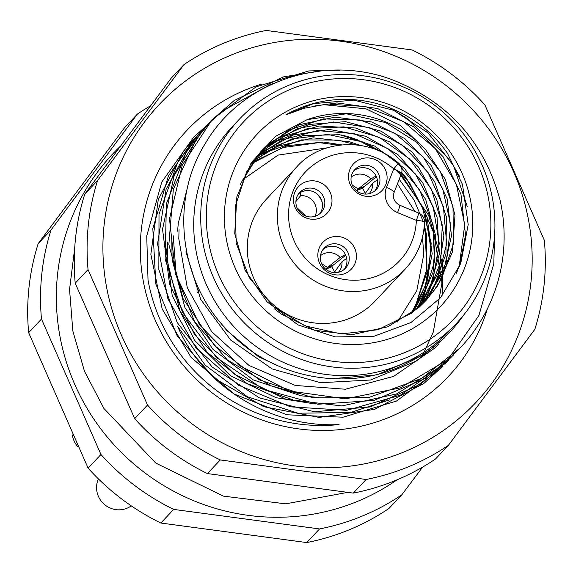 <?xml version="1.0" encoding="UTF-8"?>
<svg xmlns="http://www.w3.org/2000/svg" width="573" height="573" viewBox="0 0 573 573"><rect width="100%" height="100%" fill="white"/><g stroke="black" fill="none" stroke-linecap="round" stroke-linejoin="round"><path stroke-width="0.86" d="M423.132 354.279L433.303 332.025L441.941 282.89L433.854 233.304L425.066 212.619M394.152 168.383L399.847 173.927L428.661 215.405L442.485 263.816L442.685 295.145M165.934 243.568L165.79 246.419L172.201 295.589L194.634 340.434L230.611 375.824L276.107 397.705L313.152 403.693M292.653 399.732L247.099 383.595L207.283 352.51L179.743 310.459L167.595 262.126L167.423 241.992M171.771 237.38L172.108 259.519L184.943 307.644L213.02 349.394L253.252 379.92L301.104 395.807L319.097 397.512M187.937 185.688L178.303 223.062L177.58 231.191M298.132 393.472L270.785 385.708L227.338 359.937L194.576 321.646L176.183 275.133L173.239 235.811M438.71 343.979L434.499 348.277L393.608 376.389L345.44 389.239L295.367 385.45L249.026 365.467L211.595 331.581L187.278 287.689L178.79 238.712L179.062 229.63M444.526 337.791L416.464 360.954L370.516 380.006L320.515 382.728L272.06 368.876L230.611 339.99L200.772 299.464L185.946 251.912M331.602 378.724L376.833 374.914L422.509 355.239L435.151 345.97M463.7 315A150.226 146.136 -136.7 0 1 450.006 331.982A150.226 146.136 -136.7 0 1 408.37 362.544C352.13 392.663 276.451 380.157 230.883 333.751C179.191 284.688 168.863 200.743 205.757 142.756C241.734 81.495 322.95 54.213 391.073 79.31C447.706 101.242 484.035 141.481 500.057 200.041A168.548 163.957 -136.7 0 1 460.434 347.632A168.548 163.957 -136.7 0 1 448.122 359.386L400.362 387.871L345.476 398.851L289.651 391.044L239.142 365.445L199.626 324.92L175.524 274.116L169.493 218.807L182.235 165.225L212.196 119.549L256.074 86.831L308.761 70.945L339.968 70.15M424.435 302.071L443.423 271.688L451.495 235.732L447.176 198.874L431.011 165.246L404.832 138.609L371.612 121.956L335.141 117.128L299.521 124.67L268.859 143.665L262.477 149.89L246.569 171.993L235.245 206.387L236.162 242.966L249.241 277.583L273.042 306.269L304.879 325.815L341.214 333.93L377.944 329.733L411.729 313.066L426.24 300.195L437.614 285.848L452.333 252.206L455.012 215.348L445.357 179.413L425.431 149.381A111.141 108.118 43.3 0 0 307.092 119.657L346.371 113.783L385.636 122.572L417.022 142.591L440.386 171.757L452.999 206.824L453.451 243.847L441.661 278.671L432.758 292.409M425.51 300.983L418.927 307.407L387.814 326.803L351.772 334.747L314.885 330.313L281.264 314.068L274.438 308.847M240.395 184.699L241.176 182.708L260.335 152.182L261.732 150.67M262.448 149.925L288.821 130.057L323.322 118.898L359.98 119.965L394.618 133.165L423.282 157.045L442.757 188.918L450.765 225.232L446.431 261.897L429.592 295.611M260.242 152.346L266.502 146.609L297.745 128.467L333.558 121.963L369.943 127.793L402.704 145.363L428.16 172.702L443.402 206.746L446.675 243.69L437.622 279.373L426.541 298.583M258.366 154.538L273.901 142.455L307.364 128.631L343.886 126.869L379.355 137.384L409.688 159.029L431.505 189.362L442.249 225.017L440.737 261.968L427.1 296.076L423.476 301.563M256.604 156.701L282.324 139.876L317.435 130.608L354.057 133.631L387.993 148.651L415.404 173.999L433.181 206.824L439.262 243.475L432.98 279.81L420.396 304.535M254.863 158.972L259.34 155.398L291.557 138.995L327.735 134.426L363.819 142.183L387.577 155.161M398.171 163.692L419.672 190.093L433.095 224.867L434.42 261.89L423.461 297L417.316 307.457M253.166 161.314L267.183 151.874L301.391 139.898L338.034 140.091L355.955 144.819M397.025 170.396L402.139 175.689L422.344 207.104L431.197 243.239L427.73 280.018L414.222 310.401M251.561 163.656L282.919 147.512L319.039 142.634L339.066 145.205M424.149 227.939L425.145 232.187L426.778 269.203L415.855 304.936M411.307 313.374L415.124 306.927L426.978 272.118L426.591 235.095L424.385 225.375M423.225 221.429L414.028 200.02L399.238 179.313M341.73 144.883L323.494 142.047L287.145 145.714L254.505 161.264L251.862 163.212M413.599 311.655L424.973 289.895L432.192 253.746L427.014 216.981L410.075 183.718L401.508 173.433M360.045 145.313L349.716 141.832L313.173 137.864L277.769 146.258L253.488 160.855M415.862 309.864L418.584 305.889L433.088 272.161L435.544 235.274L425.667 199.397L404.645 168.512L374.814 146.129L339.617 134.712L303.017 135.543L269.181 148.5L256.081 157.797M418.025 308.045L429.413 289.379L439.391 253.946L437.034 216.952L422.652 182.551L397.891 154.581L365.538 136.202L329.317 129.434L293.276 135.049L261.582 152.339L258.881 154.574M420.217 306.118L438.56 272.032L443.846 235.503L436.726 199.024L418.075 166.679L389.984 142.09L355.675 128.015L319.032 126.017L284.201 136.295L261.696 151.387M422.251 304.22L433.267 288.563L445.944 254.068L446.431 217.067L434.685 181.72L412.087 151.974L381.152 131.181L345.469 121.648L309.019 124.448L275.993 139.21L264.497 148.228M312.256 106.349L336.967 102.932L377.464 108.469L414.243 127.127L443.173 156.809L460.95 194.197L465.527 235.102L459.503 266.638M307.092 119.657L275.398 136.431L251.225 162.718L236.864 196.775L234.744 233.583L245.137 270.334L266.954 301.742L298.118 324.955L335.406 336.945L374.097 336.229L410.948 322.535L440.558 297.724L460.706 263.573L468.205 224.595L462.49 184.52L447.377 153.149A123.353 120.001 43.3 0 0 304.729 106.234A123.353 120.001 43.3 0 0 285.977 114.779L304.184 108.24L323.595 104.68L365.911 108.784L400.334 125.43L425.431 149.381M411.077 313.538L425.359 285.855L431.175 250.115L424.915 212.182L406.257 177.945L401.759 172.466M374.692 149.03L357.094 139.662A123.353 120.001 43.3 0 0 341.236 134.963M219.309 321.073L226.543 330.241L258.466 356.693L279.33 366.419M456.538 273.257L459.331 265.313L464.739 224.731L456.387 184.356L435.308 148.686L403.836 121.755L365.588 106.557L329.819 104.257M467.296 206.574L453.58 165.755L428.167 133L393.608 110.288L353.892 100.117L313.467 103.641L285.977 114.779M453.73 354.751L425.087 378.474L373.883 400.477L317.886 404.244L263.394 389.339L216.501 357.552L182.501 312.414L165.146 259.161L166.406 203.759L186.082 152.54L206.38 125.745L221.909 111.32L269.84 84.754L272.734 83.78M199.583 132.965L177.673 162.496L159.015 214.116L158.843 269.554L177.193 322.535L212.074 366.978L259.533 397.927L314.298 411.758L370.179 406.945L420.933 383.939L448.888 359.901L445.823 363.067L400.47 395.184L346.686 410.347L290.518 406.83L238.268 385.106L195.787 347.646L167.868 298.698L157.568 243.89L166.077 189.348L192.342 141.359L200.557 131.919M194.727 138.093L183.611 151.043L158.263 199.597L150.849 254.283L162.173 308.976L191.06 357.373L234.228 394.045L286.872 414.78L343.077 417.208L396.523 401.036L441.239 368.009L443.065 366.083L423.855 383.466L374.592 409.358L319.132 417.416L263.745 406.694L214.603 378.509L177.265 336.014L155.87 284.108L152.812 228.648L168.412 175.918L194.734 138.1M389.268 107.674L406.529 118.059L447.391 157.26L451.904 163.577M206.373 125.731L203.293 129.047L174.192 175.388L162.531 229.2L169.608 284.459L194.691 334.804L234.98 374.57L285.941 399.238L341.888 405.949L396.516 393.952L443.724 364.507L453.723 354.744M321.202 70.923L283.685 76.818L234.228 100.483L211.229 120.595L195.995 139.49L173.333 189.398L168.856 244.506L183.073 298.612L214.467 345.49L259.483 379.899L313.102 397.855L369.291 397.333L421.742 378.338L460.434 347.632M239.328 119.241L232.344 126.654A149.001 144.948 43.3 0 0 223.871 314.634A149.001 144.948 43.3 0 0 408.012 361.255A149.001 144.948 43.3 0 0 449.311 330.943L456.301 323.523A149.001 144.948 -136.7 0 1 407.446 357.23A149.001 144.948 -136.7 0 1 228.369 303.797A149.001 144.948 -136.7 0 1 239.328 119.241A149.001 144.948 -136.7 0 1 288.176 85.527A149.001 144.948 -136.7 0 1 467.26 138.967A149.001 144.948 -136.7 0 1 456.301 323.523M448.122 359.386L478.906 315.494L493.819 263.687L494.549 235.89M304.256 103.555A125.795 122.371 -136.7 0 1 463.407 176.455A125.795 122.371 -136.7 0 1 398.937 335.248A125.795 122.371 -136.7 0 1 233.77 264.654A125.795 122.371 -136.7 0 1 304.256 103.555M406.264 351.951A144.117 140.192 43.3 0 0 432.393 108.104A144.117 140.192 43.3 0 0 207.104 201.61A144.117 140.192 43.3 0 0 406.264 351.951M205.951 126.203L193.738 137.097L161.751 182.064L146.738 236.012L148.02 280.004A173.433 168.713 43.3 0 0 339.066 424.572C272.261 427.952 203.83 387.842 177.709 326.553L205.206 365.166L247.436 396.788L298.075 413.226L350.697 412.41L389.798 399.811M459.761 176.828L455.091 168.627M296.671 167.008L266.603 198.953A74.504 72.47 43.3 0 0 271.165 302.788A74.504 72.47 43.3 0 0 375.086 301.097L405.161 269.152A74.504 72.47 -136.7 0 1 301.233 270.85A74.504 72.47 -136.7 0 1 296.671 167.008C319.276 140.772 367.092 135.343 398.6 163.147L393.737 168.87A64.735 62.966 43.3 0 0 295.761 185.459A64.735 62.966 43.3 0 0 336.244 277.676A64.735 62.966 43.3 0 0 416.342 220.369L397.547 212.619A19.539 19.009 -136.7 0 1 386.489 187.421L393.737 168.87A9.77 2.106 -158.7 0 1 401.286 174.07A9.77 9.77 0 0 0 398.285 162.882M376.404 176.663L362.337 188.223A20.764 20.198 43.3 0 1 365.23 193.473M363.884 186.576L358.146 188.961L356.592 190.608L362.337 188.223M356.592 190.608A14.654 14.261 -136.7 0 1 357.072 191.153M369.127 193.703A14.654 14.203 35.8 0 0 370.094 192.514A14.654 14.203 35.8 0 0 372.665 183.181L364.822 194.039M372.665 183.181L377.363 179.793M352.173 184.943L358.146 188.961L370.803 178.934L376.103 176.026M351.17 177.093A14.654 14.296 -128.4 0 1 370.803 178.934M315.078 216.286A14.654 14.354 39.3 0 0 300.718 195.637L295.904 201.524M300.718 195.637L300.624 192.37M315.866 193.051A19.539 19.145 -140.7 0 1 322.241 202.634M297.065 207.827L305.746 215.971M418.512 212.984A9.77 9.77 0 0 1 424.55 222.353C423.734 240.409 417.266 256.009 405.161 269.152A74.504 72.47 -136.7 0 0 424.428 222.611A9.77 1.719 -178 0 0 424.55 222.353A9.77 1.719 -178 0 0 416.342 220.369A9.77 0.824 112.4 0 0 418.512 212.984L399.718 205.234A9.77 0.824 112.4 0 1 397.547 212.619M304.499 189.147A14.654 14.261 43.3 0 0 299.693 192.456A14.654 14.261 43.3 0 0 300.589 212.884A14.654 14.261 43.3 0 0 321.03 212.554A14.654 14.261 43.3 0 0 322.112 194.397A14.654 14.261 43.3 0 0 304.499 189.147M304.872 182.214A19.539 19.009 -136.7 0 1 331.874 202.606A19.539 19.009 -136.7 0 1 301.326 215.283A19.539 19.009 -136.7 0 1 304.872 182.214M359.615 166.27A14.654 14.261 43.3 0 0 354.809 169.587A14.654 14.261 43.3 0 0 355.704 190.014A14.654 14.261 43.3 0 0 376.146 189.677A14.654 14.261 43.3 0 0 377.227 171.528A14.654 14.261 43.3 0 0 359.615 166.27M359.987 159.344A19.539 19.009 -136.7 0 1 386.99 179.729A19.539 19.009 -136.7 0 1 356.442 192.406A19.539 19.009 -136.7 0 1 359.987 159.344M328.938 244.821A14.654 14.261 43.3 0 0 324.132 248.138A14.654 14.261 43.3 0 0 325.027 268.565A14.654 14.261 43.3 0 0 345.476 268.228A14.654 14.261 43.3 0 0 346.55 250.079A14.654 14.261 43.3 0 0 328.938 244.821M329.31 237.895A19.539 19.009 -136.7 0 1 356.313 258.28A19.539 19.009 -136.7 0 1 325.765 270.957A19.539 19.009 -136.7 0 1 329.31 237.895M374.907 190.845A14.654 14.261 43.3 0 0 374.377 173.297A14.654 14.261 43.3 0 0 357.287 168.741A14.654 14.261 43.3 0 0 353.72 170.89M344.23 269.396A14.654 14.261 43.3 0 0 343.7 251.848A14.654 14.261 43.3 0 0 326.61 247.292A14.654 14.261 43.3 0 0 323.043 249.441M319.791 213.715A14.654 14.261 43.3 0 0 319.261 196.174A14.654 14.261 43.3 0 0 302.172 191.618A14.654 14.261 43.3 0 0 298.605 193.767M72.334 434.893A21.982 21.387 43.3 0 0 77.842 446.704M199.089 289.458A21.982 21.387 43.3 0 0 197.57 292.731M28.65 332.662L41.485 319.032A232.058 225.741 -136.7 0 1 51.026 229.974L137.434 114.041L124.599 127.672L38.19 243.604A232.058 225.741 43.3 0 0 28.65 332.662L88.113 468.127A232.058 225.741 43.3 0 0 160.855 523.034L306.72 542.567A232.058 225.741 43.3 0 0 389.003 508.416L401.838 494.786L422.652 467.074M160.855 523.034L173.683 509.404A232.058 225.741 -136.7 0 1 100.948 454.496L88.113 468.127M306.72 542.567L319.555 528.936L173.683 509.404M41.485 319.032L100.948 454.496M38.19 243.604L51.026 229.974M137.434 114.041A232.058 225.741 -136.7 0 1 150.348 105.926M401.838 494.786A232.058 225.741 -136.7 0 1 362.508 515.979A232.058 225.741 -136.7 0 1 319.555 528.936M119.965 146.616A217.396 211.48 43.3 0 0 93.693 418.863A217.396 211.48 43.3 0 0 357.982 501.189A217.396 211.48 43.3 0 0 397.032 479.823M487.401 308.768A179.535 174.65 -136.7 0 1 200.443 383.101A179.535 174.65 -136.7 0 1 245.688 89.839A179.535 174.65 -136.7 0 1 261.961 84.023M404.552 451.732A217.396 211.48 43.3 0 0 443.968 83.902A217.396 211.48 43.3 0 0 104.114 224.945A217.396 211.48 43.3 0 0 404.552 451.732M207.419 473.57L353.29 493.109A232.058 225.741 43.3 0 0 435.566 458.959L448.401 445.328A232.058 225.741 -136.7 0 1 409.072 466.522A232.058 225.741 -136.7 0 1 366.118 479.479L220.254 459.94A232.058 225.741 -136.7 0 1 147.512 405.039L134.684 418.67A232.058 225.741 43.3 0 0 207.419 473.57L220.254 459.94M353.29 493.109L366.118 479.479M134.684 418.67L75.213 283.205A232.058 225.741 43.3 0 1 84.761 194.147L171.162 78.215L183.997 64.584A232.058 225.741 -136.7 0 1 266.28 30.433L412.145 49.966A232.058 225.741 -136.7 0 1 484.887 104.873L544.35 240.338A232.058 225.741 -136.7 0 1 534.81 329.396L448.401 445.328M75.213 283.205L88.049 269.568A232.058 225.741 -136.7 0 1 97.596 180.516L84.761 194.147M183.997 64.584L97.596 180.516M88.049 269.568L147.512 405.039M334.145 272.59L341.988 261.732A14.654 14.203 -144.2 0 1 339.417 271.065A14.654 14.203 -144.2 0 1 338.45 272.254M341.988 261.732L346.686 258.344M345.426 254.577L340.126 257.485A14.654 14.296 51.6 0 0 320.493 255.644M321.496 263.494L327.47 267.512L340.126 257.485M326.395 269.704A14.654 14.261 -136.7 0 0 325.915 269.16L327.47 267.512L333.207 265.127L331.66 266.774A20.764 20.198 43.3 0 1 334.553 272.025M345.727 255.214L333.207 265.127M325.915 269.16L331.66 266.774M98.406 478.885A21.982 21.387 43.3 0 0 98.427 496.397A21.982 21.387 43.3 0 0 131.274 505.866M393.938 192.779A9.77 2.106 -158.7 0 0 394.038 192.628A9.77 2.106 -158.7 0 0 386.489 187.421M401.186 174.228A9.77 2.106 -158.7 0 0 401.286 174.07L394.038 192.628C392.441 198.043 394.331 202.248 399.718 205.234M448.874 333.185L450.006 331.982M199.576 132.95L200.55 131.912M211.215 120.588L212.189 119.549M327.505 147.784L278.106 155.104L242.895 179.593M397.354 321.969L416.786 290.719L423.769 254.369L422.494 237.222M414.988 211.53L397.454 183.869M74.683 248.345L69.548 289.515L72.857 331.051L84.475 371.247L103.921 408.456L155.806 463.106L223.384 496.125L285.719 503.846L347.088 492.479"/></g></svg>
